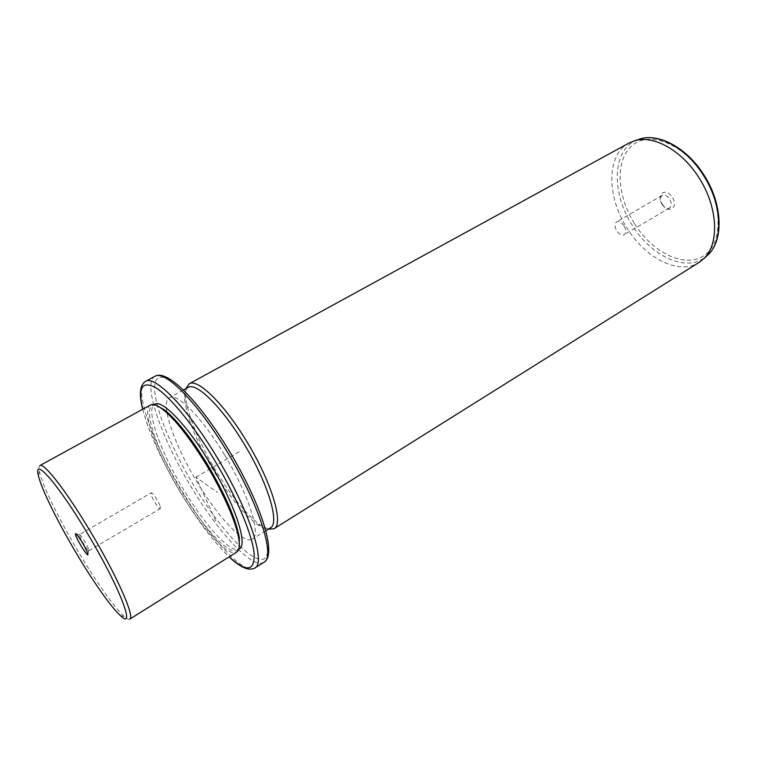 <?xml version="1.0" encoding="UTF-8"?>
<svg xmlns="http://www.w3.org/2000/svg" width="757" height="757" viewBox="0 0 757 757"><rect width="100%" height="100%" fill="white"/><g stroke="black" fill="none" stroke-linecap="round" stroke-linejoin="round"><path stroke-width="0.57" stroke-dasharray="3.79 2.84" d="M160.323 506.641L160.352 508.59C159.225 509.679 152.469 499.544 151.211 494.879L151.154 492.864C152.261 491.747 159.102 502.005 160.323 506.641M79.466 534.603L80.081 534.915C83.119 538.454 85.957 543.138 88.588 548.948L88.919 550.774C88.238 551.607 81.519 541.056 79.826 536.495L79.466 534.603L151.154 492.864M129.807 619.103L129.759 619.131C128.699 619.718 126.835 618.819 124.157 616.444C114.657 608.079 95.742 581.13 78.236 551.569C58.999 519.236 42.203 485 39.44 471.602C38.702 468.148 38.862 466.123 39.913 465.527M150.406 405.033C140.925 409.783 156.368 452.714 180.034 491.672C201.769 528.206 228.396 557.682 236.591 552.194M155.866 405.194L152.327 405.534C142.799 410.029 157.948 452.393 181.32 490.839C202.715 526.796 228.926 555.742 237.017 550.33L239.127 547.358M152.327 405.534L154.702 404.229C145.098 408.771 160.162 451.134 183.516 489.552C204.892 525.472 231.15 554.351 239.316 548.891L237.017 550.33M224.46 454.787C202.346 417.845 177.034 392.381 169.511 397.662C159.595 402.374 173.902 444.047 196.811 481.651C217.761 516.813 243.839 544.813 252.289 539.173C261.543 535.284 248.864 494.718 224.46 454.787M188.143 387.433C185.257 389.107 184.102 393.28 184.67 399.961C187.159 418.697 196.962 442.542 214.08 471.488C229.674 496.971 244.18 514.694 257.607 524.648C263.171 528.471 267.41 529.55 270.306 527.913M268.252 529.2L260.73 525.415C246.829 515.129 231.85 496.866 215.792 470.636C198.164 440.829 188.077 416.236 185.531 396.857L185.919 388.653M628.944 143.073C606.158 154.835 606.631 196.962 627.298 228.519C645.655 258.364 678.897 275.453 698.843 262.575M662.413 204.286C668.592 214.638 679.048 207.484 672.263 197.284C665.886 186.809 655.685 194.341 662.413 204.286M662.015 204.381C659.801 200.312 659.839 197.322 662.129 195.41C664.627 194.398 667.116 195.59 669.576 199.006C671.781 203.084 671.752 206.074 669.481 207.976C666.955 208.998 664.466 207.797 662.015 204.381M623.976 225.728C621.488 222.227 619.027 220.949 616.624 221.896C614.447 223.76 614.495 226.769 616.766 230.923C619.254 234.424 621.715 235.701 624.137 234.746C626.294 232.901 626.247 229.891 623.976 225.728M215.849 520.986L195.902 477.194L217.496 492.447M195.902 477.194L241.54 450.434M142.732 409.244C149.006 432.853 161.61 460.606 180.554 492.495C197.52 520.523 213.729 541.974 229.172 556.849M145.486 381.396C132.825 387.527 152.507 442.495 182.352 491.586C209.698 537.565 243.839 575.301 254.712 568.129L254.816 568.062M154.892 376.343C142.013 382.938 161.26 437.764 190.944 486.524C218.215 532.341 252.573 569.737 263.815 562.328M228.917 450.462C211.052 421.261 191.587 396.715 177.053 384.528C166.54 376.589 159.557 375.094 156.084 380.033C149.195 393.214 167.117 441.199 193.47 484.896C219.719 528.66 251.977 563.937 263.966 558.94C266.909 556.774 268.357 552.203 268.3 545.229C267.306 536.921 264.713 526.664 260.512 514.457C252.857 494.491 242.325 473.153 228.917 450.462M637.157 139.913C611.997 149.403 611.06 193.035 632.398 225.463C651.399 256.491 686.817 273.003 705.978 256.699M634.697 223.987C652.326 252.1 683.306 267.95 702.685 256.443C722.348 245.419 723.683 206.585 703.395 175.16C683.372 143.546 649.09 130.545 632.123 145.514C614.845 160.03 616.823 196.035 634.697 223.987M88.919 550.774L160.352 508.59M120.458 615.678L124.157 616.444M38.295 475.216L39.44 471.602M142.695 409.263L147.246 424.185C154.977 445.457 166.086 468.242 180.582 492.542C197.274 520.191 213.465 541.634 229.134 556.868M265.783 530.742L252.289 539.173M183.364 390.054L169.511 397.662M257.607 524.648L260.73 525.415M184.67 399.961L185.531 396.857M662.129 195.41L616.624 221.896M669.481 207.976L624.137 234.746M80.081 534.915L76.287 534.054M88.957 550.102L87.859 553.84"/><path stroke-width="1.14" d="M76.031 552.705C93.026 581.414 111.336 607.587 120.458 615.678C136.383 631.291 119.956 587.716 88.067 534.451C58.677 484.707 33.232 455.733 38.295 475.216C41.01 488.095 57.343 521.299 76.031 552.705M75.984 536.107C78.662 543.214 89.222 559.016 87.859 553.84L87.367 552.336C83.923 544.766 80.223 538.672 76.287 534.054C75.198 533.117 75.094 533.799 75.984 536.107M129.807 619.103L236.591 552.194C239.07 550.67 239.837 546.469 238.89 539.58C236.818 523.967 223.741 493.507 206.519 465.072C189.941 438.104 175.331 419.52 162.698 409.329C157.134 405.08 153.065 403.632 150.492 404.995L39.913 465.527C43.764 462.13 67.089 492.116 91.01 532.521C117.212 576.314 135.314 617.769 129.759 619.131M239.127 547.358L239.316 537.858C236.156 519.709 225.558 495.286 207.513 464.59C191.228 438.095 176.864 419.832 164.411 409.802L155.866 405.194M239.316 548.891C248.305 545.21 234.907 504.02 209.982 463.142C187.376 425.339 161.941 399.09 154.702 404.229M265.783 530.742L270.306 527.913C280.09 523.664 268.082 483.07 243.82 443.479C221.848 406.85 196.177 381.888 188.143 387.433L183.364 390.054M185.919 388.653L189.184 383.808C197.539 378.055 224.081 403.727 246.782 441.558C271.848 482.436 284.14 524.355 273.977 528.774L268.252 529.2M274.062 528.717L698.843 262.575L703.821 258.639C719.604 244.142 718.1 206.983 698.843 177.583C681.811 150.388 653.565 134.869 634.83 140.698L628.944 143.073L189.184 383.808M229.172 556.849C246.839 572.822 255.128 571.412 254.04 552.619C251.797 533.307 235.72 495.258 213.947 459.196C193.328 425.037 170.249 396.961 156.235 388C142.184 380.232 137.679 387.31 142.732 409.244M229.134 556.868C240.073 567.353 248.599 571.1 254.712 568.129C266.313 563.435 249.413 510.407 216.966 457.228C187.566 408.127 154.778 374.762 145.486 381.396C139.808 385.209 138.872 394.492 142.695 409.263M145.486 381.396L154.996 376.286C167.42 368.763 199.782 402.251 228.888 450.387C260.597 502.762 277.819 555.127 263.815 562.328C275.766 557.389 259.32 504.332 226.968 451.39C197.672 402.506 164.638 369.482 154.996 376.286L154.892 376.343M705.978 256.699L707.994 254.882C723.616 240.527 722.206 203.955 703.281 175.066C686.542 148.344 658.685 133.118 640.138 138.891L637.157 139.913M239.316 537.858L238.89 539.58M164.411 409.802L162.698 409.329M263.815 562.328L254.816 568.062M634.83 140.698L640.138 138.891C659.328 132.967 687.167 148.258 703.811 174.791C722.585 203.482 724.089 239.997 707.994 254.882L703.821 258.639"/></g></svg>

